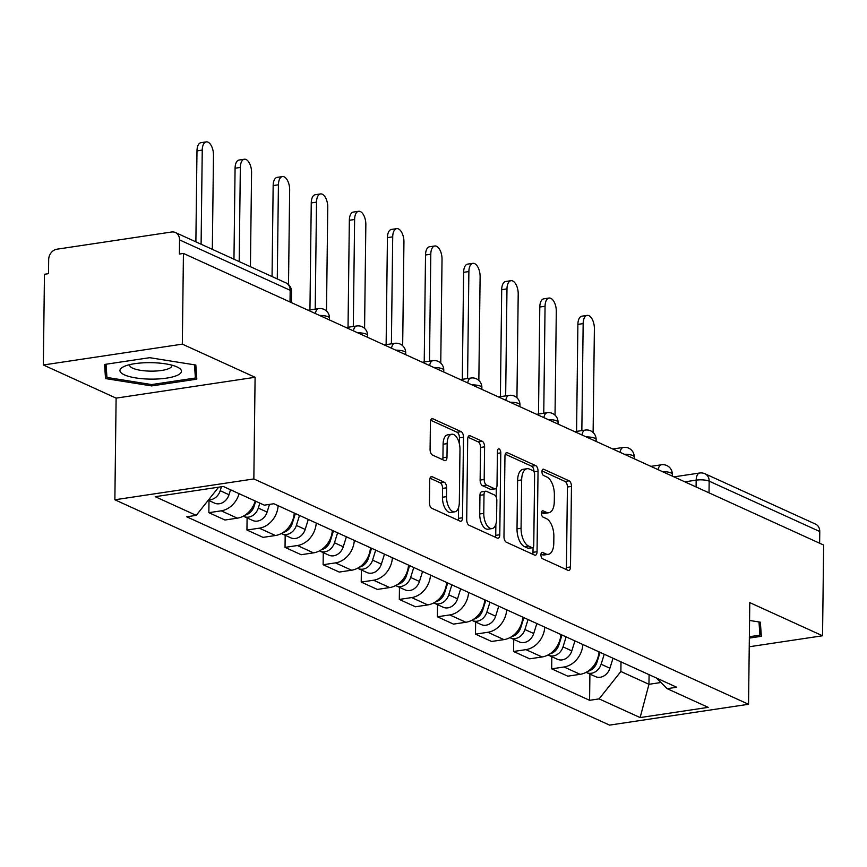 <?xml version="1.0" encoding="UTF-8"?>
<svg xmlns="http://www.w3.org/2000/svg" width="867" height="867" viewBox="0 0 867 867"><rect width="100%" height="100%" fill="white"/><g stroke="black" fill="none" stroke-linecap="round" stroke-linejoin="round"><path stroke-width="1.3" d="M540.932 554.826A3.251 1.626 81.5 0 0 542.569 558.727L568.037 570.323A4.649 2.319 81.5 0 0 568.774 570.443A4.649 2.319 81.5 0 0 570.486 566.942L571.461 486.409A4.649 2.319 81.5 0 0 569.12 480.838L543.663 469.242A3.251 1.626 81.5 0 0 543.143 469.166A3.251 1.626 81.5 0 0 541.94 471.615A3.251 1.626 81.5 0 0 543.587 475.506L546.882 477.013A14.858 7.435 81.5 0 1 554.371 494.819L554.295 501.527A14.858 7.435 81.5 0 1 548.822 512.733A14.858 7.435 81.5 0 1 546.448 512.354L543.154 510.858A3.251 1.626 81.5 0 0 542.634 510.771A3.251 1.626 81.5 0 0 541.431 513.221A3.251 1.626 81.5 0 0 543.078 517.122L546.373 518.618A14.858 7.435 81.5 0 1 553.861 536.424L553.785 543.143A14.858 7.435 81.5 0 1 548.312 554.338A14.858 7.435 81.5 0 1 545.939 553.959L542.644 552.463A3.251 1.626 81.5 0 0 542.124 552.377A3.251 1.626 81.5 0 0 540.932 554.826M432.167 476.72A4.649 2.319 81.5 0 0 431.419 476.601A4.649 2.319 81.5 0 0 429.718 480.101L429.436 502.697A4.649 2.319 81.5 0 0 431.777 508.268L460.063 521.143A4.649 2.319 81.5 0 0 460.8 521.262A4.649 2.319 81.5 0 0 462.512 517.762L463.498 437.228A4.649 2.319 81.5 0 0 461.157 431.658L432.871 418.783A4.649 2.319 81.5 0 0 432.134 418.663A4.649 2.319 81.5 0 0 430.422 422.164L430.086 449.453A4.649 2.319 81.5 0 0 432.427 455.023L444.533 460.529A4.649 2.319 81.5 0 0 445.28 460.648A4.649 2.319 81.5 0 0 446.982 457.147L447.155 443.611A12.42 6.21 81.5 0 1 451.718 434.248A12.42 6.21 81.5 0 1 459.976 449.453L459.326 502.481A12.42 6.21 81.5 0 1 454.752 511.844A12.42 6.21 81.5 0 1 446.505 496.639L446.613 487.796A4.649 2.319 81.5 0 0 444.272 482.236L432.167 476.72L430.747 476.937M253.847 478.942L255.093 377.286L182.33 344.145L183.436 253.435L823.65 545.061L822.545 635.771L749.782 602.619L748.535 704.275L253.847 478.942L114.867 499.771L609.555 725.115L748.535 704.275M503.976 536.651A4.649 2.319 81.5 0 0 506.317 542.211L534.603 555.097A4.649 2.319 81.5 0 0 535.34 555.216A4.649 2.319 81.5 0 0 537.052 551.715L538.039 471.182A4.649 2.319 81.5 0 0 535.687 465.612L507.412 452.737A4.649 2.319 81.5 0 0 506.664 452.617A4.649 2.319 81.5 0 0 504.962 456.118L503.976 536.651M497.333 538.125L469.047 525.239A4.649 2.319 81.5 0 1 466.706 519.669L467.692 439.135A4.649 2.319 81.5 0 1 469.394 435.635A4.649 2.319 81.5 0 1 470.142 435.754L482.247 441.27A4.649 2.319 81.5 0 1 484.588 446.83L484.187 479.494A4.649 2.319 81.5 0 0 486.528 485.065L494.558 488.717A4.649 2.319 81.5 0 0 495.306 488.836A4.649 2.319 81.5 0 0 497.008 485.336L497.43 451.328A3.251 1.626 81.5 0 1 498.623 448.878A3.251 1.626 81.5 0 1 500.779 452.867L499.782 534.733A4.649 2.319 81.5 0 1 498.07 538.244A4.649 2.319 81.5 0 1 497.333 538.125M182.33 344.145L43.35 364.985L44.455 274.275L48.509 273.669L48.682 259.536A9.461 7.792 -65.5 0 1 56.897 249.208L171.568 232.009A9.461 7.792 -65.5 0 1 175.383 232.519L285.991 282.902A9.461 7.792 114.5 0 1 290.174 290.293L179.556 239.91A9.461 7.792 -65.5 0 0 175.383 232.519M43.35 364.985L116.113 398.126L114.867 499.771M183.436 253.435L179.393 254.042L179.556 239.91M709.022 492.846L709.163 481.152A9.461 7.792 114.5 0 0 704.979 473.761L815.587 524.145A9.461 7.792 114.5 0 1 819.77 531.536L709.163 481.152A9.461 2.536 -179.3 0 0 696.179 480.145L684.865 481.835M819.629 543.23L819.77 531.536M749.24 646.76L822.545 635.771M582.873 644.506A21.762 17.925 114.5 0 1 564.027 666.983L580.142 674.32A21.762 17.925 -65.5 0 0 598.989 651.854M580.142 674.32L567.787 676.173L551.672 668.836L551.813 656.72M564.027 666.983L551.672 668.836M513.73 639.369L513.578 651.485L529.694 658.822L542.048 656.969A21.762 17.925 -65.5 0 0 560.895 634.503M544.779 627.155A21.762 17.925 114.5 0 1 525.933 649.632L513.578 651.485M475.636 622.029L475.484 634.135L491.6 641.472L503.955 639.618A21.762 17.925 -65.5 0 0 522.801 617.152M506.686 609.804A21.762 17.925 114.5 0 1 487.85 632.281L475.484 634.135M437.542 604.678L437.401 616.784L453.506 624.121L465.872 622.268A21.762 17.925 -65.5 0 0 484.718 599.801M468.603 592.454A21.762 17.925 114.5 0 1 449.756 614.931L437.401 616.784M399.449 587.327L399.308 599.433L415.423 606.77L427.778 604.917A21.762 17.925 -65.5 0 0 446.624 582.451M430.509 575.103A21.762 17.925 114.5 0 1 411.662 597.58L399.308 599.433M361.366 569.977L361.214 582.082L377.329 589.419L389.684 587.566A21.762 17.925 -65.5 0 0 408.53 565.1M392.415 557.752A21.762 17.925 114.5 0 1 373.569 580.229L361.214 582.082M323.272 552.626L323.12 564.731L339.235 572.068L351.601 570.215A21.762 17.925 -65.5 0 0 370.447 547.749M354.332 540.401A21.762 17.925 114.5 0 1 335.486 562.878L323.12 564.731M285.178 535.275L285.037 547.38L301.152 554.717L313.507 552.864A21.762 17.925 -65.5 0 0 332.354 530.398M316.238 523.05A21.762 17.925 114.5 0 1 297.392 545.527L285.037 547.38M247.095 517.924L246.943 530.03L263.059 537.367L275.413 535.513A21.762 17.925 -65.5 0 0 294.26 513.047M278.144 505.699A21.762 17.925 114.5 0 1 259.298 528.176L246.943 530.03M209.001 500.573L208.849 512.679L224.965 520.016L237.33 518.163A21.762 17.925 -65.5 0 0 255.223 501.028M239.108 493.691A21.762 17.925 114.5 0 1 221.215 510.826L208.849 512.679M621 661.879L620.88 671.502L648.96 684.301L660.936 682.502M649.08 674.667L648.96 684.301L640.128 717.573L599.108 698.889L620.88 671.502M656.362 677.983L667.178 688.68L708.198 707.364L640.128 717.573M216.804 487.449L217.996 487.991L196.224 515.366L186.708 516.797L589.582 700.308L599.108 698.889M196.224 515.366L155.204 496.683L223.285 486.474L264.305 505.158L273.82 503.738L676.704 687.249L667.178 688.68M749.348 638.09L761.345 636.291L760.359 622.181L749.565 620.458M255.093 377.286L116.113 398.126M104.549 364.454L105.536 378.576L151.671 385.923L196.82 379.15L195.834 365.04L149.698 357.692L104.549 364.454M217.996 487.991L218.007 487.265M589.907 674.071L589.582 700.308M105.709 364.281L105.536 378.576M194.479 364.823L195.4 378.012L151.66 384.569L151.671 385.923M540.975 554.154L541.886 554.577A14.858 7.435 81.5 0 0 544.27 554.956L548.312 554.338M548.822 512.733L544.769 513.34A14.858 7.435 81.5 0 1 542.395 512.961L541.485 512.549M566.14 569.467A4.649 2.319 81.5 0 0 566.433 567.549L567.419 487.016A4.649 2.319 81.5 0 0 565.078 481.456L541.994 470.933M533.985 471.767A4.649 2.319 81.5 0 0 531.644 466.218L505.244 454.2M532.706 554.241A4.649 2.319 81.5 0 0 532.999 552.322L533.053 547.456M532.035 547.63A3.251 1.626 81.5 0 0 532.555 547.716A3.251 1.626 81.5 0 0 533.758 545.267L534.614 474.574A3.251 1.626 81.5 0 0 532.977 470.673L529.499 469.09A14.858 7.435 81.5 0 0 527.125 468.711A14.858 7.435 81.5 0 0 521.663 479.917L521.067 528.241A14.858 7.435 81.5 0 0 528.567 546.047L532.035 547.63L527.981 548.237A3.251 1.626 81.5 0 0 528.502 548.323L532.555 547.716M527.125 468.711L523.072 469.318A14.858 7.435 81.5 0 0 517.61 480.524L521.663 479.917M527.981 548.237L524.513 546.654A14.858 7.435 81.5 0 1 517.014 528.848L517.61 480.524M467.974 437.228L478.194 441.877L482.247 441.27M495.306 488.836L491.253 489.443A4.649 2.319 81.5 0 1 490.505 489.324L482.475 485.672A4.649 2.319 81.5 0 1 480.134 480.101L480.535 447.437A4.649 2.319 81.5 0 0 478.194 441.877M496.303 488.132L496.195 497.149M495.87 524.242L495.729 535.351L499.782 534.733M483.775 513.383A12.42 6.21 81.5 0 0 492.022 528.588A12.42 6.21 81.5 0 0 496.596 519.225L496.824 500.552A4.649 2.319 81.5 0 0 494.483 494.981L486.452 491.329A4.649 2.319 81.5 0 0 485.715 491.21A4.649 2.319 81.5 0 0 484.003 494.71L483.775 513.383L479.722 513.99A12.42 6.21 81.5 0 0 487.98 529.206L492.022 528.588M485.715 491.21L481.662 491.817A4.649 2.319 81.5 0 0 479.95 495.317L484.003 494.71M479.722 513.99L479.95 495.317M495.447 537.258A4.649 2.319 81.5 0 0 495.729 535.351M454.752 511.844L450.699 512.451A12.42 6.21 81.5 0 1 442.452 497.246L442.56 488.403A4.649 2.319 81.5 0 0 440.219 482.843L429.999 478.183M451.718 434.248L447.665 434.855A12.42 6.21 81.5 0 0 443.102 444.229L447.155 443.611M442.647 459.673A4.649 2.319 81.5 0 0 442.929 457.754L443.102 444.229M459.369 443.839L459.445 437.835A4.649 2.319 81.5 0 0 457.104 432.265L430.704 420.246M458.177 520.287A4.649 2.319 81.5 0 0 458.459 518.368L458.589 507.488M600.083 652.352L596.962 662.334A11.824 9.743 114.5 0 1 587.934 671.242M593.115 432.503L594.383 328.712A10.881 5.44 81.5 0 0 587.154 315.393A10.881 5.44 81.5 0 0 583.155 323.597L581.844 430.585M604.234 654.238L601.113 664.23A11.824 9.743 114.5 0 1 586.71 672.619A11.824 9.743 114.5 0 1 586.125 672.326M613.023 658.248L609.902 668.229A11.824 9.743 114.5 0 1 595.499 676.618L586.71 672.619M576.577 431.376L577.888 324.388A10.881 5.44 -98.5 0 1 581.887 316.184L587.154 315.393M561.989 635.002L558.868 644.983A11.824 9.743 114.5 0 1 549.841 653.891M555.032 415.152L556.3 311.361A10.881 5.44 81.5 0 0 549.071 298.042A10.881 5.44 81.5 0 0 545.061 306.246L543.761 413.234M566.14 636.887L563.019 646.88A11.824 9.743 114.5 0 1 548.616 655.268A11.824 9.743 114.5 0 1 548.031 654.975M574.929 640.897L571.808 650.879A11.824 9.743 114.5 0 1 557.405 659.267L548.616 655.268M538.494 414.025L539.794 307.037A10.881 5.44 -98.5 0 1 543.793 298.833L549.071 298.042M523.896 617.651L520.774 627.632A11.824 9.743 114.5 0 1 511.758 636.541M516.938 397.801L518.206 294.011A10.881 5.44 81.5 0 0 510.977 280.691A10.881 5.44 81.5 0 0 506.978 288.895L505.667 395.894M528.046 619.537L524.925 629.529A11.824 9.743 114.5 0 1 510.522 637.917A11.824 9.743 114.5 0 1 509.937 637.624M536.846 623.546L533.714 633.528A11.824 9.743 114.5 0 1 519.311 641.916L510.522 637.917M500.4 396.674L501.7 289.686A10.881 5.44 -98.5 0 1 505.71 281.482L510.977 280.691M758.993 621.964L759.915 635.153L749.359 636.736M760.077 622.138L759.915 635.153M177.616 375.183A30.757 8.226 -179.3 0 0 177.702 367.261A30.757 8.226 -179.3 0 0 150.804 362.666A30.757 8.226 -179.3 0 0 123.786 366.6A30.757 8.226 -179.3 0 0 123.786 366.611A30.757 8.226 -179.3 0 0 135.826 377.925A30.757 8.226 -179.3 0 0 177.616 375.183M129.855 364.606A21.057 5.636 -179.3 0 0 129.714 365.245A21.057 5.636 -179.3 0 0 145.472 370.892A21.057 5.636 -179.3 0 0 169.184 368.432A21.057 5.636 -179.3 0 0 171.818 365.755A21.057 5.636 -179.3 0 0 171.688 365.115M151.66 384.569L106.955 377.448L106.023 364.238M195.563 364.985L195.4 378.012M485.813 600.3L482.691 610.292A11.824 9.743 114.5 0 1 473.664 619.19M478.844 380.45L480.112 276.66A10.881 5.44 81.5 0 0 472.883 263.34A10.881 5.44 81.5 0 0 468.884 271.544L467.573 378.543M489.963 602.186L486.842 612.178A11.824 9.743 114.5 0 1 472.439 620.566A11.824 9.743 114.5 0 1 471.854 620.273M498.753 606.196L495.631 616.177A11.824 9.743 114.5 0 1 481.228 624.565L472.439 620.566M462.306 379.323L463.617 272.336A10.881 5.44 -98.5 0 1 467.616 264.132L472.883 263.34M447.719 582.949L444.598 592.941A11.824 9.743 114.5 0 1 435.57 601.839M440.761 363.1L442.029 259.309A10.881 5.44 81.5 0 0 434.79 245.99A10.881 5.44 81.5 0 0 430.791 254.194L429.49 361.192M451.87 584.835L448.748 594.827A11.824 9.743 114.5 0 1 434.345 603.215A11.824 9.743 114.5 0 1 433.76 602.923M460.659 588.845L457.538 598.826A11.824 9.743 114.5 0 1 443.135 607.225L434.345 603.215M424.223 361.973L425.524 254.985A10.881 5.44 -98.5 0 1 429.523 246.781L434.79 245.99M409.625 565.598L406.504 575.59A11.824 9.743 114.5 0 1 397.476 584.488M402.667 345.749L403.935 241.958A10.881 5.44 81.5 0 0 396.707 228.639A10.881 5.44 81.5 0 0 392.708 236.843L391.396 343.841M413.776 567.484L410.655 577.476A11.824 9.743 114.5 0 1 396.252 585.864A11.824 9.743 114.5 0 1 395.666 585.572M422.565 571.494L419.444 581.475A11.824 9.743 114.5 0 1 405.041 589.874L396.252 585.864M386.129 344.622L387.43 237.634A10.881 5.44 -98.5 0 1 391.44 229.43L396.707 228.639M371.542 548.247L368.421 558.24A11.824 9.743 114.5 0 1 359.393 567.148M364.573 328.398L365.841 224.607A10.881 5.44 81.5 0 0 358.613 211.288A10.881 5.44 81.5 0 0 354.614 219.492L353.303 326.491M375.693 550.133L372.572 560.125A11.824 9.743 114.5 0 1 358.169 568.514A11.824 9.743 114.5 0 1 357.583 568.221M384.482 554.143L381.361 564.135A11.824 9.743 114.5 0 1 366.958 572.523L358.169 568.514M348.035 327.282L349.347 220.283A10.881 5.44 -98.5 0 1 353.346 212.079L358.613 211.288M333.448 530.897L330.327 540.889A11.824 9.743 114.5 0 1 321.299 549.797M326.491 311.047L327.759 207.256A10.881 5.44 81.5 0 0 320.519 193.937A10.881 5.44 81.5 0 0 316.52 202.141L315.22 309.14M337.599 532.782L334.478 542.775A11.824 9.743 114.5 0 1 320.075 551.163A11.824 9.743 114.5 0 1 319.49 550.87M346.388 536.792L343.267 546.784A11.824 9.743 114.5 0 1 328.864 555.173L320.075 551.163M309.942 309.931L311.253 202.932A10.881 5.44 -98.5 0 1 315.252 194.728L320.519 193.937M295.354 513.546L292.233 523.538A11.824 9.743 114.5 0 1 283.206 532.446M288.505 284.582L289.665 189.906A10.881 5.44 81.5 0 0 282.436 176.586A10.881 5.44 81.5 0 0 278.426 184.79L277.277 278.936M299.505 515.432L296.384 525.424A11.824 9.743 114.5 0 1 281.981 533.812A11.824 9.743 114.5 0 1 281.396 533.519M308.294 519.441L305.173 529.434A11.824 9.743 114.5 0 1 290.77 537.822L281.981 533.812M272.054 276.551L273.159 185.581A10.881 5.44 -98.5 0 1 277.169 177.377L282.436 176.586M255.689 501.245L254.15 506.187A11.824 9.743 114.5 0 1 245.123 515.096M250.422 266.7L251.571 172.555A10.881 5.44 81.5 0 0 244.342 159.235A10.881 5.44 81.5 0 0 240.343 167.439L239.194 261.585M259.84 503.131L258.301 508.073A11.824 9.743 114.5 0 1 243.898 516.461A11.824 9.743 114.5 0 1 243.302 516.168M269.496 504.388L267.09 512.083A11.824 9.743 114.5 0 1 252.687 520.471L243.898 516.461M233.96 259.2L235.076 168.231A10.881 5.44 -98.5 0 1 239.075 160.027L244.342 159.235M212.328 249.349L213.488 155.204A10.881 5.44 81.5 0 0 206.248 141.885A10.881 5.44 81.5 0 0 202.249 150.089L201.101 244.234M221.453 486.755L220.207 490.722A11.824 9.743 114.5 0 1 208.589 499.825M230.546 489.79L228.996 494.732A11.824 9.743 114.5 0 1 214.593 503.12L208.264 500.237M195.877 241.85L196.982 150.88A10.881 5.44 -98.5 0 1 200.981 142.676L206.248 141.885M696.093 486.951L696.179 480.145A9.461 4.736 81.5 0 1 699.658 473.014L673.941 476.872M259.298 528.176L275.413 535.513M297.392 545.527L313.507 552.864M335.486 562.878L351.601 570.215M373.569 580.229L389.684 587.566M411.662 597.58L427.778 604.917M449.756 614.931L465.872 622.268M487.85 632.281L503.955 639.618M525.933 649.632L542.048 656.969M221.215 510.826L237.33 518.163M672.293 476.113L672.315 474.249A9.461 2.536 -179.3 0 0 662.377 471.605M658.161 469.676A9.461 4.736 -98.5 0 1 661.456 464.777L650.879 466.359M634.211 458.762L634.232 456.898A9.461 2.536 -179.3 0 0 624.294 454.254M596.117 441.411L596.138 439.547A9.461 2.536 -179.3 0 0 586.2 436.903M558.023 424.061L558.045 422.196A9.461 2.536 -179.3 0 0 548.107 419.552M519.929 406.71L519.962 404.846A9.461 2.536 -179.3 0 0 510.024 402.201M481.846 389.359L481.868 387.495A9.461 2.536 -179.3 0 0 471.93 384.85M443.752 372.008L443.774 370.144A9.461 2.536 -179.3 0 0 433.836 367.5M405.658 354.657L405.691 352.793A9.461 2.536 -179.3 0 0 395.753 350.149M367.575 337.317L367.597 335.442A9.461 2.536 -179.3 0 0 357.659 332.798M329.482 319.966L329.503 318.091A9.461 2.536 -179.3 0 0 319.565 315.447M620.068 452.325A9.461 4.736 -98.5 0 1 623.362 447.426L612.796 449.008M581.985 434.974A9.461 4.736 -98.5 0 1 585.268 430.075L574.702 431.658M543.891 417.623A9.461 4.736 -98.5 0 1 547.185 412.725L536.608 414.307M505.797 400.272A9.461 4.736 -98.5 0 1 509.092 395.374L498.525 396.956M467.714 382.921A9.461 4.736 -98.5 0 1 470.998 378.023L460.431 379.605M429.62 365.571A9.461 4.736 -98.5 0 1 432.915 360.672L422.337 362.254M391.526 348.22A9.461 4.736 -98.5 0 1 394.821 343.321L384.254 344.903M353.433 330.869A9.461 4.736 -98.5 0 1 356.727 325.97L346.161 327.553M315.35 313.518A9.461 4.736 -98.5 0 1 318.644 308.619L308.067 310.213M290.022 301.987L290.174 290.293A9.461 2.536 -179.3 0 1 291.529 291.626A9.461 9.461 0 0 0 285.991 282.902M541.886 554.577L545.939 553.959M542.157 510.999L543.154 510.858M542.395 512.961L546.448 512.354M542.666 469.394L543.663 469.242M565.078 481.456L569.12 480.838M567.419 487.016L571.461 486.409M566.433 567.549L570.486 566.942M541.647 552.615L542.644 552.463M505.992 452.942L507.412 452.737M531.644 466.218L535.687 465.612M533.985 471.789L538.039 471.182M532.999 552.322L537.052 551.715M517.014 528.848L521.067 528.241M524.513 546.654L528.567 546.047M468.722 435.971L470.142 435.754M480.535 447.437L484.588 446.83M480.134 480.101L484.187 479.494M482.475 485.672L486.528 485.065M490.505 489.324L494.558 488.717M497.398 453.365L500.779 452.867M440.219 482.843L444.272 482.236M442.56 488.403L446.613 487.796M442.452 497.246L446.505 496.639M442.929 457.754L446.982 457.147M431.452 418.989L432.871 418.783M457.104 432.265L461.157 431.658M459.445 437.835L463.498 437.228M458.459 518.368L462.512 517.762M596.962 662.334L596.138 661.965M609.902 668.229L601.113 664.23M577.888 324.388L583.155 323.597M558.868 644.983L558.045 644.614M571.808 650.879L563.019 646.88M539.794 307.037L545.061 306.246M520.774 627.632L519.951 627.264M533.714 633.528L524.925 629.529M501.7 289.686L506.978 288.895M482.691 610.292L481.868 609.913M495.631 616.177L486.842 612.178M463.617 272.336L468.884 271.544M444.598 592.941L443.774 592.562M457.538 598.826L448.748 594.827M425.524 254.985L430.791 254.194M406.504 575.59L405.68 575.211M419.444 581.475L410.655 577.476M387.43 237.634L392.708 236.843M368.421 558.24L367.597 557.86M381.361 564.135L372.572 560.125M349.347 220.283L354.614 219.492M330.327 540.889L329.503 540.509M343.267 546.784L334.478 542.775M311.253 202.932L316.52 202.141M292.233 523.538L291.41 523.159M305.173 529.434L296.384 525.424M273.159 185.581L278.426 184.79M254.15 506.187L253.327 505.808M267.09 512.083L258.301 508.073M235.076 168.231L240.343 167.439M228.996 494.732L220.207 490.722M196.982 150.88L202.249 150.089M672.315 474.249A9.461 9.461 0 0 0 661.456 464.777M634.232 456.898A9.461 9.461 0 0 0 623.362 447.426M596.138 439.547A9.461 9.461 0 0 0 585.268 430.075M558.045 422.196A9.461 9.461 0 0 0 547.185 412.725M519.962 404.846A9.461 9.461 0 0 0 509.092 395.374M481.868 387.495A9.461 9.461 0 0 0 470.998 378.023M443.774 370.144A9.461 9.461 0 0 0 432.915 360.672M405.691 352.793A9.461 9.461 0 0 0 394.821 343.321M367.597 335.442A9.461 9.461 0 0 0 356.727 325.97M329.503 318.091A9.461 9.461 0 0 0 318.644 308.619M291.388 302.616L291.529 291.626M704.979 473.761A9.461 9.461 0 0 0 699.658 473.014"/></g></svg>
